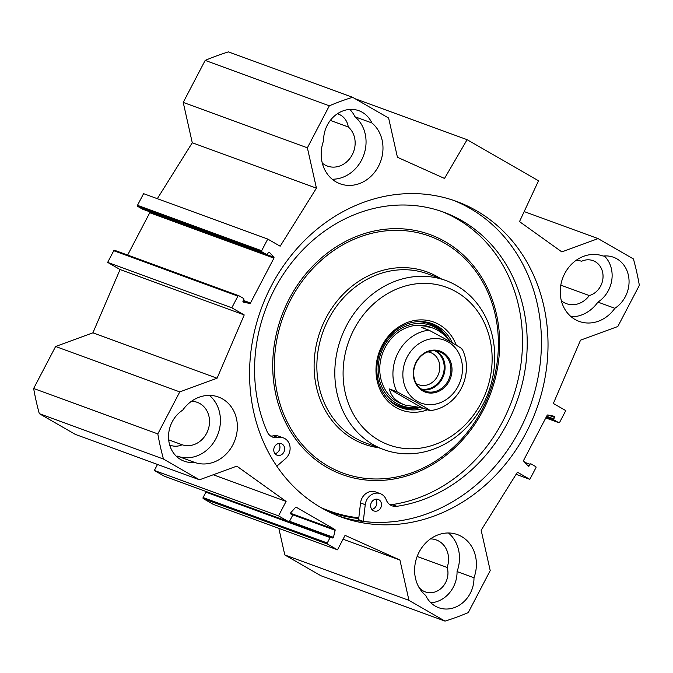 <?xml version="1.0" encoding="UTF-8"?>
<svg xmlns="http://www.w3.org/2000/svg" width="673" height="673" viewBox="0 0 673 673"><rect width="100%" height="100%" fill="white"/><g stroke="black" fill="none" stroke-linecap="round" stroke-linejoin="round"><path stroke-width="1.01" d="M157.331 198.678L192.276 142.76L183.216 102.405L307.376 147.808L316.436 188.162L280.17 246.209L267.753 239.058L261.654 250.726A0.816 0.715 110.1 0 0 261.89 251.811L266.55 254.487A0.816 0.715 110.1 0 0 267.551 254.125L268.325 252.636A0.816 0.715 -69.9 0 1 269.478 252.4L273.835 257.195A0.816 0.715 -69.9 0 1 273.928 258.146L250.474 303.001A0.816 0.715 -69.9 0 1 249.666 303.439L243.466 302.16A0.816 0.715 -69.9 0 1 243.037 301.008L243.811 299.527A0.816 0.715 110.1 0 0 243.567 298.442L238.915 295.758A0.816 0.715 110.1 0 0 237.914 296.128L231.815 307.797L244.232 314.947L217.076 378.226L179.767 391.896L55.607 346.494L92.908 332.824L120.072 269.536L107.655 262.394L113.754 250.726A0.816 0.715 -69.9 0 1 114.747 250.356L238.713 295.691M127.643 255.059L149.759 212.744A0.816 0.715 110.1 0 0 149.675 211.793L149.633 211.743M142.583 209.16A0.816 0.715 -69.9 0 1 142.39 209.084L137.729 206.401A0.816 0.715 -69.9 0 1 137.485 205.324L143.585 193.656L267.753 239.058M307.376 147.808L329.333 105.812A276.283 240.942 -69.9 0 1 352.585 97.291L228.425 51.888A276.283 240.942 110.1 0 0 205.172 60.402L183.216 102.405M278.832 528.364L284.805 554.964L320.844 575.709L445.013 621.112L408.965 600.366L399.913 560.012L345.072 535.355L337.51 549.824L327.499 544.062A0.816 0.715 -69.9 0 1 327.255 542.976L330.09 537.55A0.816 0.715 -69.9 0 1 331.091 537.189L332.361 537.92A0.816 0.715 110.1 0 0 333.446 537.34L335.146 530.324A0.816 0.715 110.1 0 0 334.826 529.458L296.339 507.299A0.816 0.715 110.1 0 0 295.464 507.484L290.744 512.759A0.816 0.715 110.1 0 0 290.854 514.029L292.132 514.761A0.816 0.715 -69.9 0 1 292.376 515.846L289.533 521.272A0.816 0.715 -69.9 0 1 288.54 521.634L278.521 515.871L286.092 501.402L236.803 466.128L199.502 479.799L163.463 459.053A276.283 240.942 -69.9 0 1 157.81 433.9L179.767 391.896M206.653 491.702A0.816 0.715 110.1 0 0 205.93 492.148L203.095 497.574A0.816 0.715 110.1 0 0 203.33 498.659L213.349 504.422L337.51 549.824M157.507 464.446L154.361 470.469L164.372 476.232A0.816 0.715 110.1 0 0 164.574 476.307M55.607 346.494L33.65 388.489A276.283 240.942 110.1 0 0 39.295 413.651L75.334 434.396L199.502 479.799M332.21 179.228A34.794 30.344 110.1 0 0 363.672 155.303A34.794 30.344 110.1 0 0 354.957 116.766L371.891 122.957A34.794 30.344 -69.9 0 1 378.487 166.29A34.794 30.344 -69.9 0 1 340.143 183.805A34.794 30.344 -69.9 0 1 323.612 140.649A28.653 24.985 -69.9 0 1 358.894 110.709A28.653 24.985 -69.9 0 1 371.891 122.957M571.259 316.823A34.794 30.344 110.1 0 0 597.918 302.101L614.853 308.293A34.794 30.344 -69.9 0 1 579.184 321.4A34.794 30.344 -69.9 0 1 562.636 278.302A34.794 30.344 -69.9 0 1 603.084 256.043A34.794 30.344 -69.9 0 1 603.126 256.068L603.033 256.026M473.977 577.754A28.653 24.985 -69.9 0 1 438.695 607.702A28.653 24.985 -69.9 0 1 425.706 595.445A34.794 30.344 -69.9 0 1 419.102 552.112A34.794 30.344 -69.9 0 1 457.455 534.606A34.794 30.344 -69.9 0 1 473.977 577.754L457.051 571.562A34.794 30.344 110.1 0 0 448.454 532.982M177.63 456.185A34.794 30.344 110.1 0 0 215.924 438.678A34.794 30.344 110.1 0 0 209.404 395.388M194.463 462.343A28.653 24.985 -69.9 0 1 184.133 461.165A28.653 24.985 -69.9 0 1 168.536 437.593A28.653 24.985 -69.9 0 1 182.736 410.118A34.794 30.344 -69.9 0 1 218.414 397.011A34.794 30.344 -69.9 0 1 234.961 440.1A34.794 30.344 -69.9 0 1 194.514 462.359A34.794 30.344 -69.9 0 1 194.463 462.343L177.529 456.151A28.653 24.985 110.1 0 1 176.326 456.26M354.957 116.766A28.653 24.985 110.1 0 0 349.767 109.421M322.3 163.127A22.512 19.635 110.1 0 0 327.423 166.08A22.512 19.635 110.1 0 0 352.139 154.941A22.512 19.635 110.1 0 0 348.278 126.97A18.415 16.059 110.1 0 0 338.452 114.124A18.415 16.059 110.1 0 0 337.358 113.779M330.325 120.4L348.278 126.97M603.126 256.068A28.653 24.985 -69.9 0 1 613.465 257.237A28.653 24.985 -69.9 0 1 629.053 280.809A28.653 24.985 -69.9 0 1 614.853 308.293M597.918 302.101A28.653 24.985 110.1 0 0 604.329 255.95M561.341 300.722A22.512 19.635 110.1 0 0 566.473 303.674A22.512 19.635 110.1 0 0 589.287 295.556A18.415 16.059 110.1 0 0 602.932 278.504A18.415 16.059 110.1 0 0 593.014 260.653A18.415 16.059 110.1 0 0 581.59 261.267A22.512 19.635 110.1 0 0 576.113 260.342M560.802 285.142L589.287 295.556M430.897 602.789A28.653 24.985 110.1 0 0 457.051 571.562M418.85 587.176A18.415 16.059 110.1 0 0 425.286 591.895A18.415 16.059 110.1 0 0 442.699 586.806A18.415 16.059 110.1 0 0 447.15 567.44A22.512 19.635 110.1 0 0 436.306 539.948A22.512 19.635 110.1 0 0 430.484 538.896M417.151 556.47L447.15 567.44M169.655 444.929A18.415 16.059 110.1 0 0 170.715 445.366A18.415 16.059 110.1 0 0 182.139 444.752A22.512 19.635 110.1 0 0 208.041 430.039A22.512 19.635 110.1 0 0 197.265 402.345A22.512 19.635 110.1 0 0 191.443 401.301M168.679 439.831L182.139 444.752M365.826 521.768A169.571 147.875 110.1 0 0 367.323 521.844M337.812 515.754A168.023 146.529 110.1 0 0 529.828 407.115A168.023 146.529 110.1 0 0 453.198 200.243M321.164 507.703A168.023 146.529 -69.9 0 1 265.894 297.188A168.023 146.529 -69.9 0 1 456.504 201.404A168.023 146.529 -69.9 0 1 536.415 409.529A168.023 146.529 -69.9 0 1 341.093 517.007A168.023 146.529 -69.9 0 1 321.164 507.703M355.024 98.695L467.112 139.681L538.518 180.785L519.506 221.61L561.829 251.895L598.095 238.604L633.428 258.945A275.661 240.396 -69.9 0 1 639.35 285.327L617.822 326.506L580.521 340.176L553.357 403.464L565.774 410.606L559.675 422.274A0.816 0.715 110.1 0 1 558.775 422.686L545.795 417.941L558.683 422.644A0.816 0.715 110.1 0 0 558.775 422.686M558.683 422.644L554.022 419.96A0.816 0.715 110.1 0 1 553.778 418.884L554.552 417.395A0.816 0.715 -69.9 0 0 554.131 416.251L547.931 414.963A0.816 0.715 -69.9 0 0 547.115 415.401L523.67 460.256A0.816 0.715 -69.9 0 0 523.754 461.207L528.112 466.002A0.816 0.715 -69.9 0 0 529.272 465.766L530.046 464.286A0.816 0.715 110.1 0 1 531.047 463.916L535.7 466.599A0.816 0.715 110.1 0 1 535.944 467.676L529.844 479.344L517.428 472.194L481.153 530.24L490.213 570.595L468.257 612.598A276.283 240.942 -69.9 0 1 445.013 621.112M352.585 97.291L388.624 118.036L397.432 157.272L444.517 178.446L467.112 139.681M231.815 307.797L107.655 262.394M244.232 314.947L120.072 269.536M217.076 378.226L92.908 332.824M316.436 188.162L192.276 142.76M205.172 60.402L329.333 105.812M33.65 388.489L157.81 433.9M529.844 479.344L516.098 474.322M524.174 211.574L598.095 238.604M284.805 554.964L408.965 600.366M343.053 539.224L399.913 560.012M154.361 470.469L278.521 515.871M213.24 474.759L286.092 501.402M39.295 413.651L163.463 459.053M389.322 388.935L396.843 391.686L416.537 402.319C421.752 405.373 431.443 410.774 429.551 410.513L422.03 407.762L389.322 388.935C391.055 396.363 396.304 401.747 405.079 405.079L422.03 407.762M430.03 410.631L429.551 410.513M461.703 349.009C463.588 349.279 453.905 343.869 448.689 340.816L428.995 330.182L421.466 327.431C425.092 326.43 428.995 326.683 433.193 328.197C439.461 330.561 445.45 335.247 451.179 342.254M422.594 389.987A20.981 18.297 -69.9 0 1 415.687 363.706A20.981 18.297 -69.9 0 1 439.486 351.743A20.981 18.297 -69.9 0 1 449.463 377.73A20.981 18.297 -69.9 0 1 425.075 391.148A20.981 18.297 -69.9 0 1 422.594 389.987M422.585 390.853A21.797 19.004 110.1 0 0 452.012 370.192A21.797 19.004 110.1 0 0 423.376 353.712A21.797 19.004 110.1 0 0 422.585 390.853M420.953 388.91A20.417 17.801 110.1 0 0 442.657 375.669A20.417 17.801 110.1 0 0 435.507 351.129A20.417 17.801 110.1 0 0 434.893 350.801M427.86 351.87A17.145 14.949 -69.9 0 1 430.459 352.526A17.145 14.949 -69.9 0 1 432.487 353.476A17.145 14.949 -69.9 0 1 438.131 374.954A17.145 14.949 -69.9 0 1 418.682 384.729A17.145 14.949 -69.9 0 1 416.646 383.778A17.145 14.949 -69.9 0 1 416.276 383.551M380.716 507.871A6.141 5.35 -69.9 0 1 373.952 510.958A6.141 5.35 -69.9 0 1 371.033 503.354A6.141 5.35 -69.9 0 1 378.167 499.425A6.141 5.35 -69.9 0 1 380.716 507.871M371.849 509.427A6.141 5.35 110.1 0 0 376.014 506.155A6.141 5.35 110.1 0 0 375.576 499.231M283.871 452.121A6.141 5.35 -69.9 0 1 277.099 455.209A6.141 5.35 -69.9 0 1 274.18 447.604A6.141 5.35 -69.9 0 1 281.322 443.675A6.141 5.35 -69.9 0 1 283.871 452.121M274.996 453.678A6.141 5.35 110.1 0 0 279.16 450.405A6.141 5.35 110.1 0 0 278.723 443.49M389.886 504.666A12.282 10.709 110.1 0 0 392.107 504.59A153.494 133.86 110.1 0 0 520.153 369.376A153.494 133.86 110.1 0 0 441.252 211.322M375.054 522.366A174.98 152.594 -69.9 0 1 363.294 521.398L365.246 504.683A12.282 10.709 -69.9 0 1 380.279 493.662A12.282 10.709 -69.9 0 1 386.201 499.753A12.282 10.709 110.1 0 0 392.115 505.844A12.282 10.709 110.1 0 0 396.809 506.315A153.494 133.86 110.1 0 0 525.091 369.687A153.494 133.86 110.1 0 0 443.608 212.155A153.494 133.86 110.1 0 0 292.78 261.284A153.494 133.86 110.1 0 0 267.164 431.687A12.282 10.709 110.1 0 0 272.843 437.189A12.282 10.709 110.1 0 0 278.134 437.551A12.282 10.709 -69.9 0 1 283.426 437.913A12.282 10.709 -69.9 0 1 290.055 447.124A12.282 10.709 -69.9 0 1 285.428 458.742L276.822 466.187M270.613 436.011A12.282 10.709 110.1 0 0 273.431 435.826A12.282 10.709 -69.9 0 1 278.723 436.188L283.426 437.913M380.279 493.662L375.576 491.938A12.282 10.709 -69.9 0 0 360.543 502.967L358.591 519.674L363.294 521.398M447.789 338.393A44.822 39.084 110.1 0 0 430.636 323.158M399.88 407.283A44.822 39.084 110.1 0 0 419.489 407.72M445.274 335.92A42.693 37.234 110.1 0 0 444.735 335.272A42.693 37.234 110.1 0 0 387.118 341.27A42.693 37.234 110.1 0 0 396.33 403.253A42.693 37.234 110.1 0 0 415.805 407.468M431.738 327.717A40.935 35.694 110.1 0 0 384.132 349.539A40.935 35.694 110.1 0 0 397.188 401.705A40.935 35.694 110.1 0 0 403.522 404.473M427.986 326.943A40.935 35.694 110.1 0 0 426.202 325.934M358.81 517.823A166.382 145.099 -69.9 0 1 320.886 507.543M328.39 511.488L327.801 511.278A167.207 145.814 110.1 0 0 328.39 511.488A167.207 145.814 110.1 0 0 358.726 518.538M483.088 404.364A90.047 78.531 110.1 0 0 445.711 280.481A90.047 78.531 110.1 0 0 341.034 338.082A90.047 78.531 110.1 0 0 383.862 449.623A90.047 78.531 110.1 0 0 483.088 404.364M481.254 402.715A83.906 73.172 110.1 0 0 419.363 283.543A83.906 73.172 110.1 0 0 352.215 411.994A83.906 73.172 110.1 0 0 481.254 402.715M456.26 345.215A46.866 40.868 110.1 0 0 403.96 323.94A46.866 40.868 110.1 0 0 377.696 383.055A46.866 40.868 110.1 0 0 427.574 409.79M452.475 343.003A44.822 39.084 110.1 0 0 432.058 323.646A44.822 39.084 110.1 0 0 379.959 352.316A44.822 39.084 110.1 0 0 401.276 407.83A44.822 39.084 110.1 0 0 423.696 408.368M290.517 513.255L334.826 529.458M250.474 303.001L243.357 300.402M273.928 258.146L149.759 212.744M249.666 303.439L243.037 301.016M237.914 296.128L113.754 250.726M261.654 250.726L137.485 205.324M261.89 251.811L137.729 206.401M266.55 254.487L142.39 209.084M269.478 252.4L268.922 252.198M273.835 257.195L149.675 211.793M529.272 465.766L527.211 465.009M530.046 464.286L524.805 462.368M554.022 419.96L546.224 417.109M553.778 418.884L546.661 416.276M554.552 417.395L547.881 414.955M203.33 498.659L327.499 544.062M203.095 497.574L327.255 542.976M205.93 492.148L330.09 537.55M288.776 521.718L330.889 537.113M289.525 521.281L333.446 537.34M291.325 514.298L335.146 530.324M164.372 476.232L288.54 521.634M432.89 404.515A33.566 29.267 110.1 0 0 458.12 386.235A33.566 29.267 110.1 0 0 443.221 339.73A33.566 29.267 110.1 0 0 403.32 368.644A33.566 29.267 110.1 0 0 432.89 404.515M428.995 330.182A40.935 35.694 110.1 0 0 396.843 391.686M422.257 389.793A20.981 18.297 110.1 0 0 443.616 375.593A20.981 18.297 110.1 0 0 436.457 350.961M392.107 504.59L396.809 506.315M273.431 435.826L278.134 437.551M360.543 502.967L365.246 504.683M397.793 406.332A44.62 38.908 110.1 0 0 418.799 407.687M447.2 337.787A44.62 38.908 110.1 0 0 428.44 322.544M388.228 399.316A43.728 38.134 110.1 0 0 393.966 403.472A43.728 38.134 110.1 0 0 416.183 407.502M444.735 335.272L443.532 333.85A43.728 38.134 110.1 0 0 416.604 321.736M483.096 410.37A127.761 111.415 110.1 0 0 388.868 228.913A127.761 111.415 110.1 0 0 286.614 424.495A127.761 111.415 110.1 0 0 483.096 410.37M482.053 409.731A126.129 109.993 110.1 0 0 389.036 230.595A126.129 109.993 110.1 0 0 288.094 423.67A126.129 109.993 110.1 0 0 482.053 409.731M440.588 278.605A91.688 79.952 110.1 0 0 320.441 330.552A91.688 79.952 110.1 0 0 378.731 447.747M445.711 280.481L427.767 273.911A90.047 78.531 110.1 0 0 323.082 331.511A90.047 78.531 110.1 0 0 365.91 443.061L383.862 449.623M114.654 250.314L238.814 295.716M142.483 209.126L266.643 254.537M288.81 521.718L330.99 537.147M164.473 476.274L288.633 521.676M430.022 410.631L430.283 410.606C436.861 409.865 442.935 407.459 448.512 403.388C455.857 397.878 461.064 390.634 464.118 381.675C467.76 370.226 467.121 359.357 462.216 349.06M402.05 403.977L405.079 405.079M430.165 327.086L433.193 328.197"/></g></svg>
